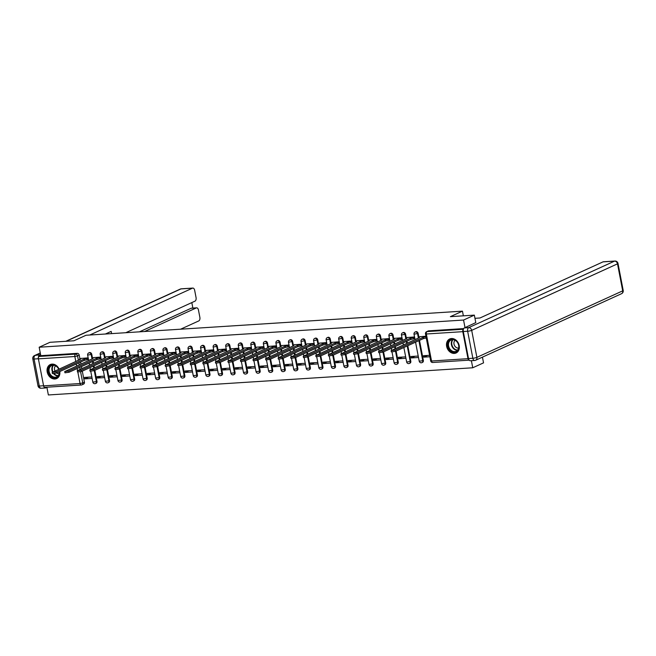 <?xml version="1.0" encoding="UTF-8"?>
<svg xmlns="http://www.w3.org/2000/svg" width="656" height="656" viewBox="0 0 656 656"><rect width="100%" height="100%" fill="white"/><g stroke="black" fill="none" stroke-linecap="round" stroke-linejoin="round"><path stroke-width="0.98" d="M92.496 358.078L91.774 354.347A1.976 1.574 -114.5 0 0 89.347 352.649L88.749 352.92A1.976 1.574 65.5 0 1 91.184 354.617L92.02 358.971M105.05 357.274L104.329 353.543A1.976 1.574 -114.5 0 0 101.901 351.846L101.303 352.116A1.976 1.574 65.5 0 1 103.738 353.814L104.575 358.168M117.604 356.47L116.883 352.739A1.976 1.574 -114.5 0 0 114.456 351.042L113.857 351.313A1.976 1.574 65.5 0 1 116.284 353.01L117.129 357.364M130.159 355.667L129.437 351.936A1.976 1.574 -114.5 0 0 127.01 350.238L126.411 350.509A1.976 1.574 65.5 0 1 128.838 352.206L129.683 356.561M142.705 354.863L141.991 351.124A1.976 1.574 -114.5 0 0 139.564 349.435L138.965 349.705A1.976 1.574 65.5 0 1 141.393 351.403L142.229 355.757M155.259 354.06L154.545 350.32A1.976 1.574 -114.5 0 0 152.11 348.631L151.52 348.902A1.976 1.574 65.5 0 1 153.947 350.599L154.783 354.953M167.813 353.256L167.1 349.517A1.976 1.574 -114.5 0 0 164.664 347.828L164.074 348.098A1.976 1.574 65.5 0 1 166.501 349.796L167.337 354.15M180.367 352.452L179.646 348.713A1.976 1.574 -114.5 0 0 177.218 347.024L176.62 347.295A1.976 1.574 65.5 0 1 179.055 348.984L179.892 353.346M192.921 351.641L192.2 347.91A1.976 1.574 -114.5 0 0 189.773 346.22L189.174 346.491A1.976 1.574 65.5 0 1 191.609 348.18L192.446 352.543M205.476 350.837L204.754 347.106A1.976 1.574 -114.5 0 0 202.327 345.417L201.728 345.687A1.976 1.574 65.5 0 1 204.155 347.377L205 351.739M218.03 350.033L217.308 346.302A1.976 1.574 -114.5 0 0 214.881 344.613L214.282 344.884A1.976 1.574 65.5 0 1 216.71 346.573L217.554 350.935M230.584 349.23L229.862 345.499A1.976 1.574 -114.5 0 0 227.435 343.801L226.837 344.08A1.976 1.574 65.5 0 1 229.264 345.769L230.1 350.124M243.13 348.426L242.417 344.695A1.976 1.574 -114.5 0 0 239.981 342.998L239.391 343.277A1.976 1.574 65.5 0 1 241.818 344.966L242.654 349.32M255.684 347.623L254.971 343.892A1.976 1.574 -114.5 0 0 252.535 342.194L251.945 342.473A1.976 1.574 65.5 0 1 254.372 344.162L255.209 348.516M268.238 346.819L267.517 343.088A1.976 1.574 -114.5 0 0 265.09 341.391L264.499 341.661A1.976 1.574 65.5 0 1 266.926 343.359L267.763 347.713M280.793 346.015L280.071 342.284A1.976 1.574 -114.5 0 0 277.644 340.587L277.045 340.858A1.976 1.574 65.5 0 1 279.481 342.555L280.317 346.909M293.347 345.212L292.625 341.481A1.976 1.574 -114.5 0 0 290.198 339.783L289.599 340.054A1.976 1.574 65.5 0 1 292.027 341.751L292.871 346.106M305.901 344.408L305.179 340.677A1.976 1.574 -114.5 0 0 302.752 338.98L302.154 339.25A1.976 1.574 65.5 0 1 304.581 340.948L305.425 345.302M318.455 343.605L317.734 339.874A1.976 1.574 -114.5 0 0 315.306 338.176L314.708 338.447A1.976 1.574 65.5 0 1 317.135 340.144L317.971 344.498M331.001 342.801L330.288 339.07A1.976 1.574 -114.5 0 0 327.861 337.373L327.262 337.643A1.976 1.574 65.5 0 1 329.689 339.341L330.526 343.695M343.555 341.997L342.842 338.258A1.976 1.574 -114.5 0 0 340.407 336.569L339.816 336.84A1.976 1.574 65.5 0 1 342.243 338.537L343.08 342.891M356.11 341.194L355.388 337.455A1.976 1.574 -114.5 0 0 352.961 335.765L352.37 336.036A1.976 1.574 65.5 0 1 354.798 337.733L355.634 342.088M368.664 340.39L367.942 336.651A1.976 1.574 -114.5 0 0 365.515 334.962L364.916 335.232A1.976 1.574 65.5 0 1 367.352 336.922L368.188 341.284M381.218 339.578L380.496 335.847A1.976 1.574 -114.5 0 0 378.069 334.158L377.471 334.429A1.976 1.574 65.5 0 1 379.898 336.118L380.742 340.48M393.772 338.775L393.051 335.044A1.976 1.574 -114.5 0 0 390.623 333.355L390.025 333.625A1.976 1.574 65.5 0 1 392.452 335.314L393.297 339.677M406.326 337.971L405.605 334.24A1.976 1.574 -114.5 0 0 403.178 332.551L402.579 332.822A1.976 1.574 65.5 0 1 405.006 334.511L405.843 338.873M418.872 337.168L418.159 333.437A1.976 1.574 -114.5 0 0 415.732 331.739L415.133 332.018A1.976 1.574 65.5 0 1 417.56 333.707L418.397 338.061M454.354 353.412A7.7 6.142 -114.5 0 0 456.117 352.977A7.7 6.142 -114.5 0 0 458.913 344.474A7.7 6.142 -114.5 0 0 451.484 338.521A7.7 6.142 -114.5 0 0 449.721 338.963A7.7 6.142 -114.5 0 0 446.916 347.459A7.7 6.142 -114.5 0 0 454.354 353.412M59.089 369.074A7.7 6.142 -114.5 0 0 52.037 364.113A7.7 6.142 -114.5 0 0 50.274 364.547A7.7 6.142 -114.5 0 0 47.478 373.051A7.7 6.142 -114.5 0 0 54.907 379.004A7.7 6.142 -114.5 0 0 56.67 378.561A7.7 6.142 -114.5 0 0 59.811 371.542M46.871 387.212L48.364 394.961L472.746 367.778L471.385 360.685M482.439 357.143L483.538 362.858L472.746 367.778M45.051 387.278A1.976 1.14 -93.7 0 1 44.813 387.343A1.976 1.14 -93.7 0 1 43.599 385.867L38.401 358.848A1.976 1.14 -93.7 0 1 39.114 356.446L40.795 355.675L77.244 353.346A1.976 1.574 65.5 0 1 79.228 355.15L79.942 358.881M80.557 362.079L80.934 364.031M81.434 366.606L81.803 368.557M82.303 371.132L84.427 382.169L82.746 382.932A1.976 1.574 65.5 0 1 81.508 384.941A1.976 1.14 86.3 0 1 81.262 385.006A1.976 1.976 0 0 0 81.959 384.834L83.64 384.063A1.976 1.574 -114.5 0 0 84.427 382.169M474.345 315.126L450.369 316.659L462.455 311.149L86.026 335.257L73.931 340.776L49.954 342.309L39.171 347.229L463.554 320.046L474.345 315.126L475.805 322.703M40.795 355.675L39.171 347.229M463.374 329.337A1.976 1.14 86.3 0 0 462.792 331.665L467.99 358.676A1.976 1.14 86.3 0 0 469.196 360.152L432.747 362.489A1.976 1.14 86.3 0 1 431.541 361.013L467.99 358.676M465.022 327.623L463.554 320.046M425.933 336.225L419.848 336.725M429.606 355.314L423.505 355.708L423.784 357.143L427.474 355.454M411.23 357.946L418.471 357.479L418.192 356.052L410.951 356.511L411.23 357.946L414.928 356.257M414.485 338.406L414.518 336.954L407.294 337.528M398.676 358.75L405.916 358.283L405.638 356.856L398.397 357.315L398.676 358.75L402.374 357.061M401.931 339.209L401.964 337.758L394.74 338.332M386.122 359.554L393.362 359.086L393.092 357.659L385.843 358.119L386.122 359.554L389.82 357.864M389.385 340.013L389.41 338.562L382.194 339.136M373.567 360.357L380.808 359.89L380.537 358.463L373.289 358.922L373.567 360.357L377.266 358.668M376.831 340.817L376.856 339.365L369.64 339.939M361.013 361.161L368.254 360.702L367.983 359.267L360.743 359.726L361.013 361.161L364.711 359.472M364.277 341.62L364.301 340.169L357.085 340.743M348.459 361.964L355.708 361.505L355.429 360.07L348.188 360.538L348.459 361.964L352.157 360.275M351.723 342.432L351.755 340.981L344.531 341.555M335.913 362.768L343.154 362.309L342.875 360.874L335.634 361.341L335.913 362.768L339.603 361.087M339.168 343.236L339.201 341.784L331.977 342.358M323.359 363.572L330.599 363.112L330.321 361.677L323.08 362.145L323.359 363.572L327.057 361.891M326.614 344.039L326.647 342.588L319.423 343.162M310.805 364.375L318.045 363.916L317.766 362.481L310.526 362.948L310.805 364.375L314.503 362.694M314.06 344.843L314.093 343.391L306.869 343.965M298.25 365.179L305.491 364.72L305.22 363.285L297.972 363.752L298.25 365.179L301.949 363.498M301.514 345.646L301.539 344.195L294.323 344.769M285.696 365.982L292.937 365.523L292.666 364.088L285.417 364.556L285.696 365.982L289.394 364.301M288.96 346.45L288.984 344.999L281.768 345.573M273.142 366.794L280.383 366.327L280.112 364.892L272.871 365.359L273.142 366.794L276.84 365.105M276.406 347.254L276.43 345.802L269.214 346.376M260.588 367.598L267.837 367.13L267.558 365.695L260.317 366.163L260.588 367.598L264.286 365.909M263.851 348.057L263.884 346.606L256.66 347.18M248.042 368.401L255.282 367.934L255.004 366.499L247.763 366.966L248.042 368.401L251.732 366.712M251.297 348.861L251.33 347.409L244.106 347.983M235.488 369.205L242.728 368.738L242.449 367.311L235.209 367.77L235.488 369.205L239.186 367.516M238.743 349.664L238.776 348.213L231.552 348.787M222.933 370.009L230.174 369.541L229.895 368.114L222.655 368.574L222.933 370.009L226.632 368.319M226.189 350.468L226.222 349.017L218.997 349.591M210.379 370.812L217.62 370.345L217.341 368.918L210.1 369.377L210.379 370.812L214.077 369.123M213.643 351.272L213.667 349.82L206.451 350.394M197.825 371.616L205.066 371.148L204.795 369.722L197.546 370.181L197.825 371.616L201.523 369.927M201.089 352.075L201.113 350.624L193.897 351.198M185.271 372.419L192.511 371.952L192.241 370.525L185 370.984L185.271 372.419L188.969 370.73M188.534 352.879L188.559 351.427L181.343 352.001M172.717 373.223L179.965 372.764L179.687 371.329L172.446 371.788L172.717 373.223L176.415 371.534M175.98 353.682L176.013 352.231L168.789 352.805M160.162 374.027L167.411 373.567L167.132 372.132L159.892 372.6L160.162 374.027L163.861 372.337M163.426 354.494L163.459 353.043L156.235 353.617M147.616 374.83L154.857 374.371L154.578 372.936L147.338 373.403L147.616 374.83L151.315 373.149M150.872 355.298L150.905 353.846L143.68 354.42M135.062 375.634L142.303 375.175L142.024 373.74L134.783 374.207L135.062 375.634L138.76 373.953M138.318 356.101L138.35 354.65L131.126 355.224M122.508 376.437L129.749 375.978L129.47 374.543L122.229 375.011L122.508 376.437L126.206 374.756M125.772 356.905L125.796 355.454L118.572 356.028M109.954 377.241L117.194 376.782L116.924 375.347L109.675 375.814L109.954 377.241L113.652 375.56M113.217 357.709L113.242 356.257L106.026 356.831M97.4 378.045L104.64 377.585L104.37 376.15L97.129 376.618L97.4 378.045L101.098 376.364M100.663 358.512L100.688 357.061L93.472 357.635M84.845 378.856L92.094 378.389L91.815 376.954L84.575 377.421L84.845 378.856L88.544 377.167M88.109 359.316L88.142 357.864L80.918 358.438M93.111 361.276L93.488 363.227M93.98 365.802L94.357 367.745M94.858 370.32L96.981 381.357L96.383 381.636A1.976 1.574 65.5 0 1 95.596 383.53L96.194 383.26A1.976 1.574 -114.5 0 0 96.981 381.357M105.665 360.472L106.042 362.424M106.534 364.998L106.912 366.942M107.412 369.517L109.536 380.554L108.937 380.833A1.976 1.574 65.5 0 1 108.15 382.727L108.74 382.456A1.976 1.574 -114.5 0 0 109.536 380.554M118.219 359.668L118.597 361.62M119.089 364.195L119.466 366.138M119.958 368.713L122.09 379.75L121.491 380.029A1.976 1.574 65.5 0 1 120.704 381.923L121.294 381.653A1.976 1.574 -114.5 0 0 122.09 379.75M130.774 358.865L131.151 360.816M131.643 363.391L132.02 365.335M132.512 367.909L134.636 378.947L134.045 379.217A1.976 1.574 65.5 0 1 133.25 381.12L133.849 380.849A1.976 1.574 -114.5 0 0 134.636 378.947M143.328 358.061L143.697 360.005M144.197 362.579L144.574 364.531M145.066 367.106L147.19 378.143L146.6 378.414A1.976 1.574 65.5 0 1 145.804 380.316L146.403 380.045A1.976 1.574 -114.5 0 0 147.19 378.143M155.874 357.258L156.251 359.201M156.751 361.776L157.12 363.727M157.62 366.302L159.744 377.339L159.146 377.61A1.976 1.574 65.5 0 1 158.358 379.512L158.957 379.242A1.976 1.574 -114.5 0 0 159.744 377.339M168.428 356.454L168.805 358.397M169.305 360.972L169.674 362.924M170.175 365.499L172.298 376.536L171.7 376.806A1.976 1.574 65.5 0 1 170.913 378.709L171.511 378.438A1.976 1.574 -114.5 0 0 172.298 376.536M180.982 355.65L181.359 357.594M181.851 360.169L182.229 362.12M182.729 364.695L184.853 375.732L184.254 376.003A1.976 1.574 65.5 0 1 183.467 377.905L184.065 377.635A1.976 1.574 -114.5 0 0 184.853 375.732M193.536 354.847L193.914 356.79M194.406 359.365L194.783 361.317M195.283 363.891L197.407 374.929L196.808 375.199A1.976 1.574 65.5 0 1 196.021 377.102L196.611 376.831A1.976 1.574 -114.5 0 0 197.407 374.929M206.091 354.035L206.468 355.987M206.96 358.561L207.337 360.513M207.829 363.088L209.961 374.125L209.362 374.396A1.976 1.574 65.5 0 1 208.575 376.298L209.166 376.027A1.976 1.574 -114.5 0 0 209.961 374.125M218.645 353.231L219.022 355.183M219.514 357.758L219.891 359.709M220.383 362.284L222.507 373.321L221.917 373.592A1.976 1.574 65.5 0 1 221.121 375.494L221.72 375.224A1.976 1.574 -114.5 0 0 222.507 373.321M231.199 352.428L231.568 354.379M232.068 356.954L232.445 358.906M232.937 361.481L235.061 372.518L234.471 372.788A1.976 1.574 65.5 0 1 233.675 374.691L234.274 374.412A1.976 1.574 -114.5 0 0 235.061 372.518M243.745 351.624L244.122 353.576M244.622 356.151L245 358.102M245.492 360.677L247.615 371.714L247.017 371.985A1.976 1.574 65.5 0 1 246.23 373.887L246.828 373.608A1.976 1.574 -114.5 0 0 247.615 371.714M256.299 350.821L256.676 352.772M257.177 355.347L257.546 357.299M258.046 359.873L260.17 370.911L259.571 371.181A1.976 1.574 65.5 0 1 258.784 373.075L259.382 372.805A1.976 1.574 -114.5 0 0 260.17 370.911M268.853 350.017L269.231 351.969M269.723 354.543L270.1 356.495M270.6 359.07L272.724 370.107L272.125 370.378A1.976 1.574 65.5 0 1 271.338 372.272L271.937 372.001A1.976 1.574 -114.5 0 0 272.724 370.107M281.408 349.213L281.785 351.165M282.277 353.74L282.654 355.683M283.154 358.258L285.278 369.295L284.679 369.574A1.976 1.574 65.5 0 1 283.892 371.468L284.483 371.198A1.976 1.574 -114.5 0 0 285.278 369.295M293.962 348.41L294.339 350.361M294.831 352.936L295.208 354.88M295.7 357.454L297.832 368.492L297.234 368.77A1.976 1.574 65.5 0 1 296.446 370.665L297.037 370.394A1.976 1.574 -114.5 0 0 297.832 368.492M306.516 347.606L306.893 349.558M307.385 352.133L307.762 354.076M308.254 356.651L310.378 367.688L309.788 367.967A1.976 1.574 65.5 0 1 308.992 369.861L309.591 369.59A1.976 1.574 -114.5 0 0 310.378 367.688M319.07 346.803L319.439 348.754M319.939 351.329L320.317 353.272M320.809 355.847L322.932 366.884L322.342 367.155A1.976 1.574 65.5 0 1 321.547 369.057L322.145 368.787A1.976 1.574 -114.5 0 0 322.932 366.884M331.624 345.999L331.993 347.942M332.494 350.525L332.871 352.469M333.363 355.044L335.487 366.081L334.888 366.351A1.976 1.574 65.5 0 1 334.101 368.254L334.699 367.983A1.976 1.574 -114.5 0 0 335.487 366.081M344.17 345.195L344.548 347.139M345.048 349.714L345.417 351.665M345.917 354.24L348.041 365.277L347.442 365.548A1.976 1.574 65.5 0 1 346.655 367.45L347.254 367.18A1.976 1.574 -114.5 0 0 348.041 365.277M356.725 344.392L357.102 346.335M357.594 348.91L357.971 350.862M358.471 353.436L360.595 364.474L359.996 364.744A1.976 1.574 65.5 0 1 359.209 366.647L359.808 366.376A1.976 1.574 -114.5 0 0 360.595 364.474M369.279 343.588L369.656 345.532M370.148 348.106L370.525 350.058M371.025 352.633L373.149 363.67L372.551 363.941A1.976 1.574 65.5 0 1 371.763 365.843L372.354 365.572A1.976 1.574 -114.5 0 0 373.149 363.67M381.833 342.785L382.21 344.728M382.702 347.303L383.079 349.254M383.571 351.829L385.703 362.866L385.105 363.137A1.976 1.574 65.5 0 1 384.318 365.039L384.908 364.769A1.976 1.574 -114.5 0 0 385.703 362.866M394.387 341.973L394.764 343.924M395.256 346.499L395.634 348.451M396.126 351.026L398.249 362.063L397.659 362.333A1.976 1.574 65.5 0 1 396.864 364.236L397.462 363.965A1.976 1.574 -114.5 0 0 398.249 362.063M406.941 341.169L407.31 343.121M407.811 345.696L410.804 361.259L410.213 361.53A1.976 1.574 65.5 0 1 409.418 363.432L410.016 363.162A1.976 1.574 -114.5 0 0 410.804 361.259M419.496 340.366L423.358 360.456L422.759 360.726A1.976 1.574 65.5 0 1 421.972 362.629L422.571 362.35A1.976 1.574 -114.5 0 0 423.358 360.456M463.357 315.823L462.455 311.149M423.784 357.143L429.885 356.749M463.685 328.59L428.737 330.829A1.976 1.574 -114.5 0 0 428.278 330.936L426.597 331.706A1.976 1.574 65.5 0 1 427.056 331.592L463.39 329.263M420.135 336.594L418.421 337.496L419.397 337.61L391.099 350.657L395.183 350.107L423.095 337.373L425.908 336.766L426.146 338.012L423.333 338.619L395.42 351.345L391.337 351.895L391.099 350.657M423.095 337.373L423.333 338.619M407.581 337.397L405.867 338.299L406.843 338.414L378.545 351.46L382.628 350.911L410.541 338.176L413.354 337.569L413.6 338.816L410.779 339.423L382.866 352.149L378.783 352.698L378.545 351.46M414.772 338.275L413.6 338.816M414.535 337.036L413.354 337.569M410.541 338.176L410.779 339.423M395.027 338.201L393.313 339.103L394.289 339.218L365.991 352.264L370.074 351.714L397.987 338.98L400.808 338.381L401.046 339.619L398.225 340.226L370.312 352.961L366.228 353.502L365.991 352.264M402.218 339.078L401.046 339.619M401.98 337.84L400.808 338.381M397.987 338.98L398.225 340.226M474.96 318.316L479.979 317.988L603.028 261.867A2.96 1.714 -93.7 0 1 603.389 261.777L614.902 261.039A2.96 1.714 86.3 0 0 614.541 261.129L603.028 261.867M463.3 331.526L468.507 358.537L472.845 358.258L467.646 331.247L463.3 331.526A2.96 1.714 -93.7 0 1 464.374 327.918L475.789 322.621M475.026 360.382A2.96 2.362 -114.5 0 0 475.707 360.218A2.96 2.362 -114.5 0 0 476.887 357.364L622.708 290.854L617.501 263.843L471.689 330.345L476.887 357.364A2.96 0.517 -10.9 0 1 472.845 358.258A2.96 1.714 86.3 0 0 474.665 360.472L470.319 360.751A2.96 1.714 -93.7 0 1 468.507 358.537M144.591 331.51L196.283 307.926L191.134 308.263A2.96 1.714 -93.7 0 1 191.495 308.164L196.644 307.836A2.96 1.714 86.3 0 0 196.283 307.926M180.613 329.197L198.784 320.915A2.96 1.714 86.3 0 0 199.859 317.307L198.465 310.05A2.96 1.714 86.3 0 0 196.644 307.836M125.78 332.715L194.98 301.153A2.96 1.714 86.3 0 0 196.054 297.545L194.66 290.288A2.96 1.714 86.3 0 0 192.839 288.074A2.96 1.714 86.3 0 0 192.479 288.164L180.974 288.902L66.166 341.268M192.872 308.082L191.814 302.596M111.602 333.617L111.167 331.378L105.386 334.019M89.757 335.019L192.479 288.164M43.985 386.843A2.96 1.714 86.3 0 0 45.444 387.975A2.96 1.714 86.3 0 0 45.805 387.876L46.904 387.384M40.295 353.067L35.162 355.413L40.598 354.634M39.499 355.134A2.96 1.714 86.3 0 0 38.343 358.02M139.441 331.838L191.134 308.263M108.06 333.847L107.879 332.887M458.782 345.425A6.667 5.314 65.5 0 1 454.592 352.215A6.667 5.314 65.5 0 1 447.917 346.122A6.667 5.314 65.5 0 1 452.107 339.324A6.667 5.314 65.5 0 1 458.782 345.425M448.589 345.966A6.175 4.92 -114.5 0 0 456.182 351.263A6.175 4.92 -114.5 0 0 458.651 345.327A6.175 4.92 -114.5 0 0 451.057 340.029A6.175 4.92 -114.5 0 0 448.589 345.966M455.075 340.284A4.395 3.501 -114.5 0 0 454.001 344.072A4.395 3.501 -114.5 0 0 458.626 348.065M450.418 338.701A7.651 6.101 -114.5 0 0 450.172 338.808A7.651 6.101 -114.5 0 0 447.113 346.171A7.651 6.101 -114.5 0 0 456.527 352.731A7.651 6.101 -114.5 0 0 456.765 352.616M59.442 371.714A6.667 5.314 65.5 0 1 54.85 377.815A6.667 5.314 65.5 0 1 48.478 371.706A6.667 5.314 65.5 0 1 51.906 365.031A6.667 5.314 65.5 0 1 58.769 369.213M58.687 369.254A6.175 4.92 -114.5 0 0 51.619 365.622A6.175 4.92 -114.5 0 0 49.151 371.558A6.175 4.92 -114.5 0 0 56.736 376.847A6.175 4.92 -114.5 0 0 59.319 371.772M55.629 365.868A4.395 3.501 -114.5 0 0 54.555 369.664A4.395 3.501 -114.5 0 0 54.973 370.952M56.662 372.977A4.395 3.501 -114.5 0 0 59.179 373.658M50.979 364.293A7.651 6.101 -114.5 0 0 50.733 364.4A7.651 6.101 -114.5 0 0 47.667 371.755A7.651 6.101 -114.5 0 0 57.08 378.323A7.651 6.101 -114.5 0 0 57.326 378.209M382.473 339.013L380.759 339.915L381.735 340.021L353.436 353.067L357.52 352.518L385.433 339.783L388.254 339.185L388.491 340.423L385.679 341.03L357.758 353.764L353.674 354.306L353.436 353.067M389.664 339.89L388.491 340.423M389.426 338.644L388.254 339.185M385.433 339.783L385.679 341.03M369.918 339.816L368.205 340.718L369.18 340.825L340.882 353.871L344.966 353.322L372.887 340.587L375.699 339.988L375.937 341.227L373.125 341.833L345.204 354.568L341.128 355.109L340.882 353.871M377.11 340.694L375.937 341.227M376.872 339.447L375.699 339.988M372.887 340.587L373.125 341.833M357.364 340.62L355.65 341.522L356.626 341.628L328.336 354.675L332.412 354.125L360.333 341.399L363.145 340.792L363.383 342.03L360.57 342.637L332.649 355.372L328.574 355.921L328.336 354.675M364.556 341.497L363.383 342.03M364.318 340.251L363.145 340.792M360.333 341.399L360.57 342.637M344.818 341.423L343.096 342.325L344.072 342.44L315.782 355.478L319.857 354.929L347.778 342.202L350.591 341.596L350.829 342.834L348.016 343.441L320.103 356.175L316.02 356.725L315.782 355.478M352.01 342.301L350.829 342.834M351.764 341.054L350.591 341.596M347.778 342.202L348.016 343.441M332.264 342.227L330.55 343.129L331.526 343.244L303.228 356.282L307.311 355.732L335.224 343.006L338.037 342.399L338.275 343.637L335.462 344.244L307.549 356.979L303.466 357.528L303.228 356.282M339.455 343.104L338.275 343.637M339.218 341.858L338.037 342.399M335.224 343.006L335.462 344.244M319.71 343.031L317.996 343.933L318.972 344.047L290.674 357.085L294.757 356.544L322.67 343.81L325.483 343.203L325.729 344.441L322.908 345.048L294.995 357.782L290.911 358.332L290.674 357.085M326.901 343.908L325.729 344.441M326.663 342.67L325.483 343.203M322.67 343.81L322.908 345.048M307.156 343.834L305.442 344.736L306.418 344.851L278.119 357.889L282.203 357.348L310.116 344.613L312.937 344.006L313.174 345.245L310.354 345.851L282.441 358.586L278.357 359.135L278.119 357.889M314.347 344.712L313.174 345.245M314.109 343.473L312.937 344.006M310.116 344.613L310.354 345.851M294.601 344.638L292.888 345.54L293.863 345.655L265.565 358.701L269.649 358.151L297.562 345.417L300.382 344.81L300.62 346.048L297.808 346.655L269.887 359.39L265.803 359.939L265.565 358.701M301.793 345.515L300.62 346.048M301.555 344.277L300.382 344.81M297.562 345.417L297.808 346.655M282.047 345.441L280.333 346.343L281.309 346.458L253.011 359.504L257.095 358.955L285.016 346.22L287.828 345.614L288.066 346.852L285.253 347.459L257.332 360.193L253.257 360.743L253.011 359.504M289.239 346.319L288.066 346.852M289.001 345.081L287.828 345.614M285.016 346.22L285.253 347.459M269.493 346.245L267.779 347.147L268.755 347.262L240.465 360.308L244.54 359.759L272.461 347.024L275.274 346.417L275.512 347.664L272.699 348.262L244.778 360.997L240.703 361.546L240.465 360.308M276.684 347.122L275.512 347.664M276.447 345.884L275.274 346.417M272.461 347.024L272.699 348.262M256.947 347.049L255.225 347.951L256.201 348.065L227.911 361.112L231.986 360.562L259.907 347.828L262.72 347.221L262.958 348.467L260.145 349.066L232.232 361.8L228.149 362.35L227.911 361.112M264.138 347.926L262.958 348.467M263.892 346.688L262.72 347.221M259.907 347.828L260.145 349.066M244.393 347.852L242.679 348.754L243.655 348.869L215.357 361.915L219.44 361.366L247.353 348.631L250.166 348.024L250.403 349.271L247.591 349.869L219.678 362.604L215.594 363.153L215.357 361.915M251.584 348.73L250.403 349.271M251.346 347.491L250.166 348.024M247.353 348.631L247.591 349.869M231.839 348.656L230.125 349.558L231.101 349.673L202.802 362.719L206.886 362.169L234.799 349.435L237.611 348.828L237.849 350.074L235.037 350.681L207.124 363.408L203.04 363.957L202.802 362.719M239.03 349.533L237.849 350.074M238.792 348.295L237.611 348.828M234.799 349.435L235.037 350.681M219.284 349.459L217.571 350.361L218.546 350.476L190.248 363.522L194.332 362.973L222.245 350.238L225.057 349.632L225.303 350.878L222.482 351.485L194.57 364.211L190.486 364.761L190.248 363.522M226.476 350.337L225.303 350.878M226.238 349.099L225.057 349.632M222.245 350.238L222.482 351.485M206.73 350.263L205.016 351.165L205.992 351.28L177.694 364.326L181.778 363.777L209.69 351.042L212.511 350.443L212.749 351.682L209.936 352.288L182.015 365.015L177.932 365.564L177.694 364.326M213.922 351.14L212.749 351.682M213.684 349.902L212.511 350.443M209.69 351.042L209.936 352.288M194.176 351.075L192.462 351.977L193.438 352.083L165.14 365.13L169.223 364.58L197.144 351.846L199.957 351.247L200.195 352.485L197.382 353.092L169.461 365.827L165.386 366.368L165.14 365.13M201.367 351.952L200.195 352.485M201.13 350.706L199.957 351.247M197.144 351.846L197.382 353.092M181.622 351.878L179.908 352.78L180.884 352.887L152.594 365.933L156.669 365.384L184.59 352.649L187.403 352.051L187.641 353.289L184.828 353.896L156.907 366.63L152.832 367.171L152.594 365.933M188.813 352.756L187.641 353.289M188.575 351.509L187.403 352.051M184.59 352.649L184.828 353.896M169.076 352.682L167.354 353.584L168.33 353.691L140.04 366.737L144.115 366.187L172.036 353.461L174.849 352.854L175.086 354.092L172.274 354.699L144.361 367.434L140.277 367.983L140.04 366.737M176.267 353.559L175.086 354.092M176.021 352.313L174.849 352.854M172.036 353.461L172.274 354.699M156.522 353.486L154.808 354.388L155.784 354.502L127.485 367.54L131.569 366.991L159.482 354.265L162.294 353.658L162.532 354.896L159.72 355.503L131.807 368.237L127.723 368.787L127.485 367.54M163.713 354.363L162.532 354.896M163.475 353.117L162.294 353.658M159.482 354.265L159.72 355.503M143.967 354.289L142.254 355.191L143.229 355.306L114.931 368.344L119.015 367.795L146.928 355.068L149.74 354.461L149.978 355.7L147.165 356.306L119.253 369.041L115.169 369.59L114.931 368.344M151.159 355.167L149.978 355.7M150.921 353.92L149.74 354.461M146.928 355.068L147.165 356.306M131.413 355.093L129.699 355.995L130.675 356.11L102.377 369.148L106.461 368.606L134.373 355.872L137.186 355.265L137.432 356.503L134.611 357.11L106.698 369.845L102.615 370.394L102.377 369.148M138.605 355.97L137.432 356.503M138.367 354.732L137.186 355.265M134.373 355.872L134.611 357.11M118.859 355.896L117.145 356.798L118.121 356.913L89.823 369.951L93.906 369.41L121.819 356.675L124.64 356.069L124.878 357.307L122.065 357.914L94.144 370.648L90.061 371.198L89.823 369.951M126.05 356.774L124.878 357.307M125.813 355.536L124.64 356.069M121.819 356.675L122.065 357.914M106.305 356.7L104.591 357.602L105.567 357.717L77.269 370.763L81.352 370.214L109.273 357.479L112.086 356.872L112.324 358.11L109.511 358.717L81.59 371.452L77.515 372.001L77.269 370.763M113.496 357.577L112.324 358.11M113.258 356.339L112.086 356.872M109.273 357.479L109.511 358.717M93.751 357.504L92.037 358.406L93.013 358.52L64.723 371.567L68.798 371.017L96.719 358.283L99.532 357.676L99.769 358.914L96.957 359.521L69.036 372.255L64.96 372.805L64.723 371.567M100.942 358.381L99.769 358.914M100.704 357.143L99.532 357.676M96.719 358.283L96.957 359.521M81.205 358.307L79.483 359.209L80.458 359.324L52.168 372.37L56.244 371.821L84.165 359.086L86.977 358.479L87.215 359.726L84.403 360.324L56.49 373.059L52.406 373.608L52.168 372.37M88.396 359.185L87.215 359.726M88.15 357.946L86.977 358.479M84.165 359.086L84.403 360.324M91.774 354.347L87.633 355.093L88.675 360.497M104.329 353.543L100.188 354.289L101.229 359.693M116.883 352.739L112.742 353.486L113.783 358.889M129.437 351.936L125.288 352.682L126.329 358.086M141.991 351.124L137.842 351.878L138.883 357.282M154.545 350.32L150.396 351.075L151.438 356.479M167.1 349.517L162.95 350.271L163.992 355.675M179.646 348.713L175.505 349.468L176.546 354.871M192.2 347.91L188.059 348.664L189.1 354.068M204.754 347.106L200.613 347.852L201.654 353.264M217.308 346.302L213.167 347.049L214.2 352.461M229.862 345.499L225.713 346.245L226.755 351.657M242.417 344.695L238.267 345.441L239.309 350.853M254.971 343.892L250.822 344.638L251.863 350.042M267.517 343.088L263.376 343.834L264.417 349.238M280.071 342.284L275.93 343.031L276.971 348.434M292.625 341.481L288.484 342.227L289.526 347.631M305.179 340.677L301.038 341.423L302.072 346.827M317.734 339.874L313.584 340.62L314.626 346.024M330.288 339.07L326.139 339.816L327.18 345.22M342.842 338.258L338.693 339.013L339.734 344.416M355.388 337.455L351.247 338.209L352.288 343.613M367.942 336.651L363.801 337.405L364.843 342.809M380.496 335.847L376.355 336.602L377.397 342.006M393.051 335.044L388.91 335.79L389.951 341.202M405.605 334.24L401.456 334.986L402.497 340.398M418.159 333.437L414.01 334.183L415.051 339.595M79.228 355.15L77.547 355.913L78.384 360.275M78.876 362.85L79.253 364.793M79.753 367.368L80.122 369.32M80.598 371.788L82.746 382.932L80.057 383.53L77.859 372.141M77.547 370.501L77.17 368.549M76.67 365.974L76.301 364.023M75.801 361.448L74.85 356.511L38.401 358.848M43.599 385.867L80.057 383.53A1.976 1.14 86.3 0 0 81.262 385.006L44.813 387.343M462.792 331.665L426.334 333.994L431.541 361.013L430.68 360.89A1.976 1.976 0 0 0 432.747 362.489M92.512 361.546L92.89 363.498M93.39 366.073L93.759 368.024M94.259 370.599L96.383 381.636L92.832 382.112A1.976 1.976 0 0 0 95.596 383.53M105.067 360.743L105.444 362.694M105.944 365.269L106.313 367.221M106.813 369.795L108.937 380.833L105.386 381.308A1.976 1.976 0 0 0 108.15 382.727M117.621 359.939L117.998 361.891M118.49 364.465L118.867 366.409M119.367 368.992L121.491 380.029L117.941 380.505A1.976 1.976 0 0 0 120.704 381.923M130.175 359.135L130.552 361.087M131.044 363.662L131.421 365.605M131.922 368.18L134.045 379.217L130.495 379.701A1.976 1.976 0 0 0 133.25 381.12M142.729 358.332L143.106 360.283M143.598 362.858L143.976 364.802M144.468 367.376L146.6 378.414L143.049 378.897A1.976 1.976 0 0 0 145.804 380.316M155.283 357.528L155.661 359.48M156.153 362.055L156.53 363.998M157.022 366.573L159.146 377.61L155.603 378.086A1.976 1.976 0 0 0 158.358 379.512M167.838 356.725L168.207 358.676M168.707 361.251L169.084 363.194M169.576 365.769L171.7 376.806L168.157 377.282A1.976 1.976 0 0 0 170.913 378.709M180.384 355.921L180.761 357.864M181.261 360.439L181.63 362.391M182.13 364.966L184.254 376.003L180.703 376.478A1.976 1.976 0 0 0 183.467 377.905M192.938 355.117L193.315 357.061M193.815 359.636L194.184 361.587M194.684 364.162L196.808 375.199L193.258 375.675A1.976 1.976 0 0 0 196.021 377.102M205.492 354.314L205.869 356.257M206.361 358.832L206.738 360.784M207.239 363.358L209.362 374.396L205.812 374.871A1.976 1.976 0 0 0 208.575 376.298M218.046 353.51L218.423 355.454M218.915 358.028L219.293 359.98M219.793 362.555L221.917 373.592L218.366 374.068A1.976 1.976 0 0 0 221.121 375.494M230.6 352.698L230.978 354.65M231.47 357.225L231.847 359.176M232.339 361.751L234.471 372.788L230.92 373.264A1.976 1.976 0 0 0 233.675 374.691M243.155 351.895L243.532 353.846M244.024 356.421L244.401 358.373M244.893 360.948L247.017 371.985L243.474 372.46A1.976 1.976 0 0 0 246.23 373.887M255.709 351.091L256.078 353.043M256.578 355.618L256.955 357.569M257.447 360.144L259.571 371.181L256.029 371.657A1.976 1.976 0 0 0 258.784 373.075M268.255 350.288L268.632 352.239M269.132 354.814L269.509 356.766M270.001 359.34L272.125 370.378L268.575 370.853A1.976 1.976 0 0 0 271.338 372.272M280.809 349.484L281.186 351.436M281.686 354.01L282.055 355.962M282.556 358.537L284.679 369.574L281.129 370.05A1.976 1.976 0 0 0 283.892 371.468M293.363 348.68L293.74 350.632M294.232 353.207L294.61 355.158M295.11 357.733L297.234 368.77L293.683 369.246A1.976 1.976 0 0 0 296.446 370.665M305.917 347.877L306.295 349.828M306.787 352.403L307.164 354.347M307.664 356.93L309.788 367.967L306.237 368.442A1.976 1.976 0 0 0 308.992 369.861M318.472 347.073L318.849 349.025M319.341 351.6L319.718 353.543M320.21 356.118L322.342 367.155L318.791 367.639A1.976 1.976 0 0 0 321.547 369.057M331.026 346.27L331.403 348.221M331.895 350.796L332.272 352.739M332.764 355.314L334.888 366.351L331.346 366.835A1.976 1.976 0 0 0 334.101 368.254M343.58 345.466L343.949 347.418M344.449 349.992L344.826 351.936M345.318 354.511L347.442 365.548L343.9 366.023A1.976 1.976 0 0 0 346.655 367.45M356.134 344.662L356.503 346.614M357.003 349.189L357.381 351.132M357.873 353.707L359.996 364.744L356.446 365.22A1.976 1.976 0 0 0 359.209 366.647M368.68 343.859L369.057 345.802M369.558 348.377L369.927 350.329M370.427 352.903L372.551 363.941L369 364.416A1.976 1.976 0 0 0 371.763 365.843M381.234 343.055L381.612 344.999M382.104 347.573L382.481 349.525M382.981 352.1L385.105 363.137L381.554 363.613A1.976 1.976 0 0 0 384.318 365.039M393.789 342.252L394.166 344.195M394.658 346.77L395.035 348.721M395.535 351.296L397.659 362.333L394.108 362.809A1.976 1.976 0 0 0 396.864 364.236M406.343 341.448L406.72 343.391M407.212 345.966L410.213 361.53L406.663 362.005A1.976 1.976 0 0 0 409.418 363.432M418.897 340.644L422.759 360.726L419.217 361.202A1.976 1.976 0 0 0 421.972 362.629M428.737 330.829L427.056 331.592A1.976 1.14 -93.7 0 0 426.334 333.994L425.482 333.879L430.68 360.89M77.244 353.346L75.563 354.109A1.976 1.574 65.5 0 1 77.547 355.913L74.85 356.511A1.976 1.14 -93.7 0 1 75.563 354.109L39.114 356.446M423.218 337.364L423.456 338.611M395.183 350.107L395.42 351.345M410.664 338.168L410.902 339.414M382.628 350.911L382.866 352.149M398.11 338.972L398.348 340.218M370.074 351.714L370.312 352.961M464.374 327.918L468.72 327.639L614.541 261.129A2.96 2.362 -114.5 0 1 617.501 263.843A2.96 0.517 -10.9 0 0 618.001 263.433L623.2 290.452A2.96 0.517 169.1 0 1 622.708 290.854A2.96 2.362 -114.5 0 1 621.519 293.708A2.96 2.96 0 0 0 623.2 290.452M468.72 327.639A2.96 1.714 86.3 0 0 467.646 331.247A2.96 0.517 169.1 0 0 471.689 330.345A2.96 2.362 -114.5 0 0 468.72 327.639M38.376 358.742L34.079 359.021L39.286 386.031L43.583 385.761M181.335 288.812A2.96 2.96 0 0 0 180.293 289.075A2.96 2.362 -114.5 0 1 180.974 288.902A2.96 1.714 -93.7 0 1 181.335 288.812L192.839 288.074M41.098 388.254A2.96 1.714 -93.7 0 1 39.286 386.031A2.96 0.517 -10.9 0 1 37.999 385.851A2.96 2.96 0 0 0 41.098 388.254L45.444 387.975M34.481 355.585A2.96 2.96 0 0 0 32.8 358.84A2.96 0.517 169.1 0 0 34.079 359.021A2.96 1.714 -93.7 0 1 35.162 355.413A2.96 2.362 -114.5 0 0 34.481 355.585L40.27 352.944M457.462 350.329A6.175 4.92 65.5 0 1 451.418 344.679A6.175 4.92 65.5 0 1 452.607 339.677M453.017 339.685A5.97 4.764 -114.5 0 0 451.853 344.548A5.97 4.764 -114.5 0 0 457.732 350.017M58.023 375.921A6.175 4.92 65.5 0 1 53.62 373.731M52.554 372.05A6.175 4.92 65.5 0 1 51.972 370.271A6.175 4.92 65.5 0 1 53.161 365.261M53.579 365.269A5.97 4.764 -114.5 0 0 52.406 370.14A5.97 4.764 -114.5 0 0 52.964 371.862M54.153 373.666A5.97 4.764 -114.5 0 0 58.286 375.601M385.556 339.775L385.794 341.022M357.52 352.518L357.758 353.764M373.002 340.587L373.239 341.825M344.966 353.322L345.204 354.568M360.447 341.391L360.693 342.629M332.412 354.125L332.649 355.372M347.901 342.194L348.139 343.432M319.857 354.929L320.103 356.175M335.347 342.998L335.585 344.236M307.311 355.732L307.549 356.979M322.793 343.801L323.031 345.04M294.757 356.544L294.995 357.782M310.239 344.605L310.477 345.843M282.203 357.348L282.441 358.586M297.685 345.409L297.922 346.647M269.649 358.151L269.887 359.39M285.13 346.212L285.368 347.45M257.095 358.955L257.332 360.193M272.576 347.016L272.822 348.254M244.54 359.759L244.778 360.997M260.03 347.819L260.268 349.058M231.986 360.562L232.232 361.8M247.476 348.623L247.714 349.869M219.44 361.366L219.678 362.604M234.922 349.427L235.16 350.673M206.886 362.169L207.124 363.408M222.368 350.23L222.605 351.477M194.332 362.973L194.57 364.211M209.813 351.034L210.051 352.28M181.778 363.777L182.015 365.015M197.259 351.837L197.497 353.084M169.223 364.58L169.461 365.827M184.705 352.649L184.951 353.887M156.669 365.384L156.907 366.63M172.159 353.453L172.397 354.691M144.115 366.187L144.361 367.434M159.605 354.256L159.843 355.495M131.569 366.991L131.807 368.237M147.051 355.06L147.288 356.298M119.015 367.795L119.253 369.041M134.496 355.864L134.734 357.102M106.461 368.606L106.698 369.845M121.942 356.667L122.18 357.905M93.906 369.41L94.144 370.648M109.388 357.471L109.626 358.709M81.352 370.214L81.59 371.452M96.834 358.274L97.08 359.513M68.798 371.017L69.036 372.255M84.288 359.078L84.526 360.316M56.244 371.821L56.49 373.059M419.217 361.202L415.551 342.17M415.133 332.018A1.976 1.976 0 0 0 414.01 334.183M406.663 362.005L403.866 347.491M403.374 344.917L402.997 342.973M402.579 332.822A1.976 1.976 0 0 0 401.456 334.986M394.108 362.809L392.034 352.051M391.689 350.247L391.312 348.295M390.82 345.72L390.443 343.777M390.025 333.625A1.976 1.976 0 0 0 388.91 335.79M381.554 363.613L379.48 352.854M379.135 351.05L378.758 349.107M378.266 346.532L377.889 344.58M377.471 334.429A1.976 1.976 0 0 0 376.355 336.602M369 364.416L366.934 353.658M366.581 351.854L366.204 349.91M365.712 347.336L365.335 345.384M364.916 335.232A1.976 1.976 0 0 0 363.801 337.405M356.446 365.22L354.379 354.461M354.027 352.657L353.658 350.714M353.158 348.139L352.78 346.188M352.37 336.036A1.976 1.976 0 0 0 351.247 338.209M343.9 366.023L341.825 355.265M341.481 353.461L341.104 351.518M340.603 348.943L340.234 346.991M339.816 336.84A1.976 1.976 0 0 0 338.693 339.013M331.346 366.835L329.271 356.069M328.927 354.273L328.549 352.321M328.049 349.746L327.68 347.795M327.262 337.643A1.976 1.976 0 0 0 326.139 339.816M318.791 367.639L316.717 356.872M316.372 355.076L315.995 353.125M315.503 350.55L315.126 348.598M314.708 338.447A1.976 1.976 0 0 0 313.584 340.62M306.237 368.442L304.163 357.676M303.818 355.88L303.441 353.928M302.949 351.354L302.572 349.402M302.154 339.25A1.976 1.976 0 0 0 301.038 341.423M293.683 369.246L291.608 358.479M291.264 356.684L290.887 354.732M290.395 352.157L290.018 350.206M289.599 340.054A1.976 1.976 0 0 0 288.484 342.227M281.129 370.05L279.062 359.283M278.71 357.487L278.333 355.536M277.841 352.961L277.463 351.009M277.045 340.858A1.976 1.976 0 0 0 275.93 343.031M268.575 370.853L266.508 360.087M266.156 358.291L265.787 356.339M265.286 353.764L264.909 351.813M264.499 341.661A1.976 1.976 0 0 0 263.376 343.834M256.029 371.657L253.954 360.89M253.61 359.094L253.232 357.143M252.732 354.568L252.363 352.625M251.945 342.473A1.976 1.976 0 0 0 250.822 344.638M243.474 372.46L241.4 361.694M241.055 359.898L240.678 357.946M240.178 355.372L239.809 353.428M239.391 343.277A1.976 1.976 0 0 0 238.267 345.441M230.92 373.264L228.846 362.497M228.501 360.702L228.124 358.75M227.632 356.175L227.255 354.232M226.837 344.08A1.976 1.976 0 0 0 225.713 346.245M218.366 374.068L216.291 363.309M215.947 361.505L215.57 359.554M215.078 356.979L214.701 355.035M214.282 344.884A1.976 1.976 0 0 0 213.167 347.049M205.812 374.871L203.737 364.113M203.393 362.309L203.016 360.357M202.524 357.782L202.146 355.839M201.728 345.687A1.976 1.976 0 0 0 200.613 347.852M193.258 375.675L191.183 364.916M190.839 363.112L190.461 361.169M189.969 358.594L189.592 356.643M189.174 346.491A1.976 1.976 0 0 0 188.059 348.664M180.703 376.478L178.637 365.72M178.284 363.916L177.915 361.973M177.415 359.398L177.038 357.446M176.62 347.295A1.976 1.976 0 0 0 175.505 349.468M168.157 377.282L166.083 366.524M165.738 364.72L165.361 362.776M164.861 360.201L164.484 358.25M164.074 348.098A1.976 1.976 0 0 0 162.95 350.271M155.603 378.086L153.529 367.327M153.184 365.523L152.807 363.58M152.307 361.005L151.938 359.053M151.52 348.902A1.976 1.976 0 0 0 150.396 351.075M143.049 378.897L140.974 368.131M140.63 366.327L140.253 364.383M139.761 361.809L139.384 359.857M138.965 349.705A1.976 1.976 0 0 0 137.842 351.878M130.495 379.701L128.42 368.934M128.076 367.139L127.699 365.187M127.207 362.612L126.829 360.661M126.411 350.509A1.976 1.976 0 0 0 125.288 352.682M117.941 380.505L115.866 369.738M115.522 367.942L115.144 365.991M114.652 363.416L114.275 361.464M113.857 351.313A1.976 1.976 0 0 0 112.742 353.486M105.386 381.308L103.312 370.542M102.967 368.746L102.59 366.794M102.098 364.219L101.721 362.268M101.303 352.116A1.976 1.976 0 0 0 100.188 354.289M92.832 382.112L90.766 371.345M90.413 369.549L90.044 367.598M89.544 365.023L89.167 363.071M88.749 352.92A1.976 1.976 0 0 0 87.633 355.093M426.597 331.706A1.976 1.976 0 0 0 425.482 333.879M418.421 337.496L418.52 338.012M405.867 338.299L405.966 338.816M393.313 339.103L393.411 339.619M618.001 263.433A2.96 2.96 0 0 0 614.902 261.039M474.665 360.472A2.96 2.96 0 0 0 475.707 360.218L621.519 293.708M65.805 341.292L180.293 289.075M37.999 385.851L32.8 358.84M380.759 339.915L380.857 340.423M368.205 340.718L368.303 341.227M355.65 341.522L355.749 342.03M343.096 342.325L343.203 342.834M330.55 343.129L330.649 343.637M317.996 343.933L318.094 344.441M305.442 344.736L305.54 345.253M292.888 345.54L292.986 346.056M280.333 346.343L280.432 346.86M267.779 347.147L267.878 347.664M255.225 347.951L255.332 348.467M242.679 348.754L242.777 349.271M230.125 349.558L230.223 350.074M217.571 350.361L217.669 350.878M205.016 351.165L205.115 351.682M192.462 351.977L192.561 352.485M179.908 352.78L180.006 353.289M167.354 353.584L167.452 354.092M154.808 354.388L154.906 354.896M142.254 355.191L142.352 355.7M129.699 355.995L129.798 356.503M117.145 356.798L117.244 357.315M104.591 357.602L104.689 358.119M92.037 358.406L92.135 358.922M79.483 359.209L79.581 359.726"/></g></svg>
